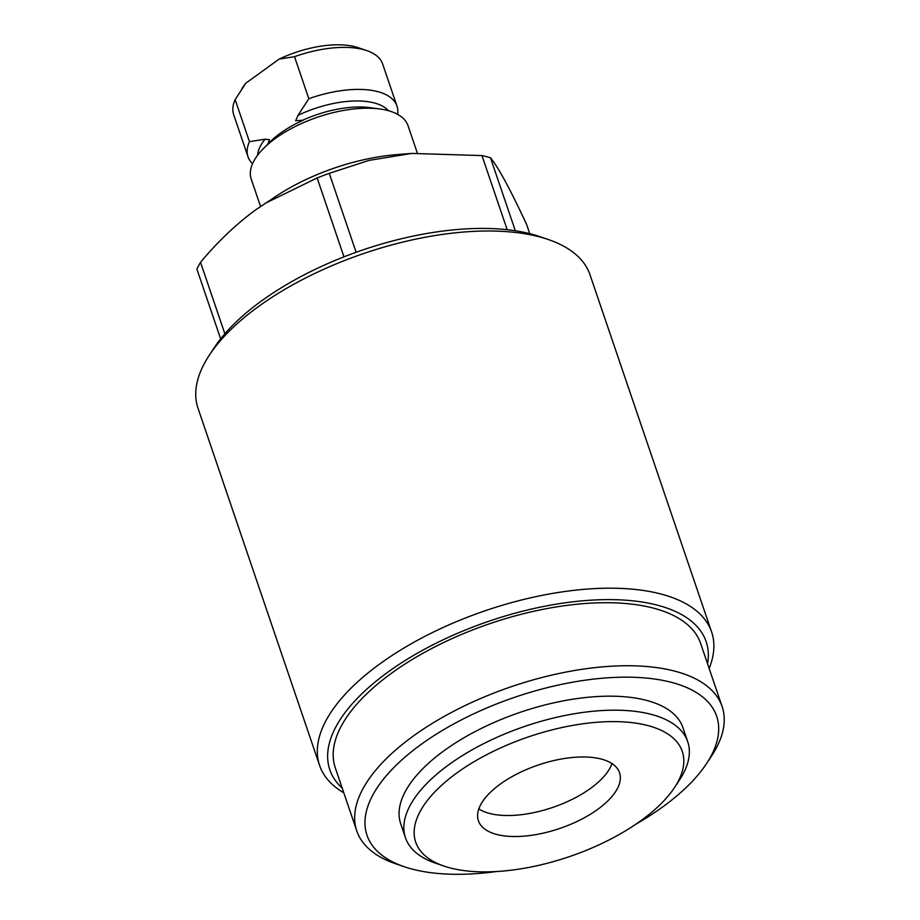<?xml version="1.0" encoding="UTF-8"?>
<svg xmlns="http://www.w3.org/2000/svg" width="920" height="920" viewBox="0 0 920 920"><rect width="100%" height="100%" fill="white"/><g stroke="black" fill="none" stroke-linecap="round" stroke-linejoin="round"><path stroke-width="1.38" d="M500.227 784.139A74.543 33.499 161.2 0 0 478.423 820.766A74.543 33.499 161.2 0 0 525.607 836.004A74.543 33.499 161.2 0 0 597.735 809.358A74.543 33.499 161.2 0 0 619.539 772.719A74.543 33.499 161.2 0 0 572.355 757.494A74.543 33.499 161.2 0 0 500.227 784.139M478.825 808.91A74.543 33.499 161.2 0 0 590.582 788.348A74.543 33.499 161.2 0 0 611.984 763.577M641.067 820.559A140.794 63.273 161.2 0 0 674.429 787.669A140.794 63.273 161.2 0 0 624.795 721.981A140.794 63.273 161.2 0 0 456.895 772.926A140.794 63.273 161.2 0 0 444.049 866.088A140.794 63.273 161.2 0 0 641.067 820.559M444.049 866.088L435.493 863.167A149.074 66.999 -18.8 0 1 405.478 837.786A149.074 66.999 -18.8 0 1 449.098 764.52A149.074 66.999 -18.8 0 1 593.342 711.229A149.074 66.999 -18.8 0 1 687.723 741.704A149.074 66.999 -18.8 0 1 679.42 780.125L674.429 787.669M636.145 824.021A184.69 83.007 161.2 0 0 662.63 806.978A184.69 83.007 161.2 0 0 706.387 763.83A184.69 83.007 161.2 0 0 641.286 677.66A184.69 83.007 161.2 0 0 421.026 744.487A184.69 83.007 161.2 0 0 404.19 866.697A184.69 83.007 161.2 0 0 496.57 871.539M404.19 866.697L395.634 863.776A192.97 86.721 -18.8 0 1 356.776 830.921A192.97 86.721 -18.8 0 1 413.229 736.092A192.97 86.721 -18.8 0 1 599.955 667.103A192.97 86.721 -18.8 0 1 722.119 706.548A192.97 86.721 -18.8 0 1 711.379 756.286L706.387 763.83M687.723 741.704L682.95 727.697A149.074 66.999 161.2 0 0 588.57 697.222A149.074 66.999 161.2 0 0 444.325 750.513A149.074 66.999 161.2 0 0 400.706 823.779L405.478 837.786M209.53 354.855L214.521 347.311A198.766 89.332 -18.8 0 1 261.613 300.874A198.766 89.332 -18.8 0 1 539.752 236.601L548.308 239.522A207.046 93.058 161.2 0 0 258.577 306.475A207.046 93.058 161.2 0 0 209.53 354.855A207.046 93.058 161.2 0 0 198.007 408.227L319.596 765.417A207.046 93.058 -18.8 0 1 380.178 663.665A207.046 93.058 -18.8 0 1 580.52 589.651A207.046 93.058 -18.8 0 1 711.608 631.971A207.046 93.058 -18.8 0 1 709.147 668.438M711.608 631.971L590.007 274.781A207.046 93.058 161.2 0 0 548.308 239.522M707.56 663.78A198.766 89.332 161.2 0 0 601.577 599.702A198.766 89.332 161.2 0 0 387.975 672.071A198.766 89.332 161.2 0 0 342.217 788.164M529.747 233.645L526.596 224.388C510.082 188.968 498.042 166.773 490.486 157.78A178.066 80.028 161.2 0 0 481.965 155.583L411.7 153.421L396.853 154.617A128.248 57.638 161.2 0 0 277.725 195.166L255.392 210.036C235.784 224.492 217.499 241.925 200.537 262.327L224.859 333.787M411.7 153.421L369.023 160.39L329.268 173.351A178.066 80.028 161.2 0 0 317.124 177.951L265.121 203.355M722.119 706.548L700.66 643.505A192.97 86.721 161.2 0 0 578.496 604.072A192.97 86.721 161.2 0 0 391.77 673.049A192.97 86.721 161.2 0 0 335.317 767.889L356.776 830.921M507.196 229.701L481.965 155.583M329.268 173.351L356.132 252.275M343.976 256.841L317.124 177.951M220.65 338.882L196.903 269.135A178.066 80.028 161.2 0 1 200.537 262.327M490.486 157.78L515.327 230.77M343.792 792.81A207.046 93.058 -18.8 0 1 319.596 765.417M397.601 114.333A78.683 35.362 161.2 0 0 396.957 106.041A78.683 35.362 161.2 0 0 308.821 98.704L298.011 115.356L295.665 120.75L303.221 120.221A71.771 32.258 161.2 0 0 280.301 133.262A71.771 32.258 161.2 0 0 269.882 142.071L263.442 148.557A82.823 37.225 161.2 0 0 251.229 179.089L260.532 206.413M267.835 144.129L269.468 139.713L265.098 139.173L249.458 141.668A78.683 35.362 161.2 0 0 247.997 156.745A78.683 35.362 161.2 0 0 252.552 163.702M417.335 153.03L408.031 125.718A82.823 37.225 161.2 0 0 379.73 108.974A82.823 37.225 161.2 0 0 275.459 138.391A82.823 37.225 161.2 0 0 263.442 148.557M249.458 141.668L235.152 99.636A78.683 35.362 161.2 0 0 233.691 114.724L247.997 156.745M396.957 106.041L382.651 64.009A78.683 35.362 161.2 0 0 366.804 50.611A78.683 35.362 161.2 0 0 294.515 56.683L308.821 98.704M241.707 88.952L243.064 86.905A70.391 31.636 -18.8 0 1 245.812 83.202L279.093 59.121A70.391 31.636 -18.8 0 1 358.248 47.69L366.804 50.611M235.152 99.636L245.812 83.202M279.093 59.121L294.515 56.683M379.73 108.974L369.897 107.651A70.84 31.832 161.2 0 0 301.242 120.911M265.098 139.173A70.311 31.602 161.2 0 0 257.589 155.261M388.447 110.722A70.311 31.602 161.2 0 0 298.011 115.356"/></g></svg>
